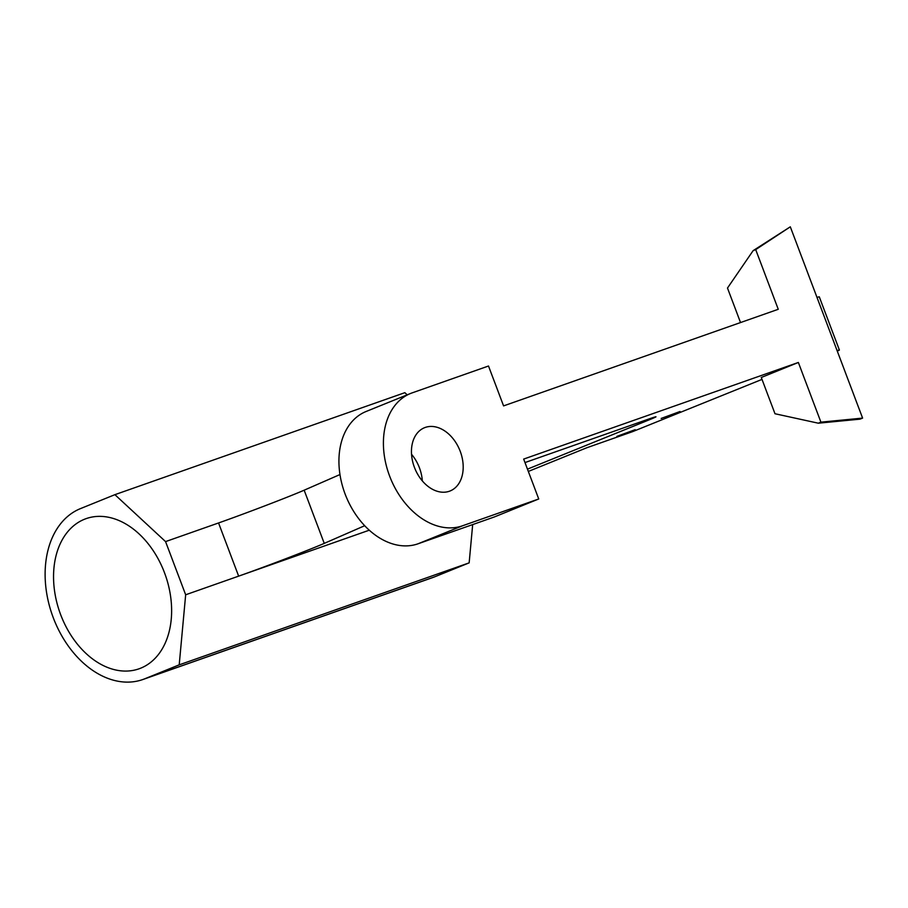 <?xml version="1.0" encoding="UTF-8"?>
<svg xmlns="http://www.w3.org/2000/svg" width="908" height="908" viewBox="0 0 908 908"><rect width="100%" height="100%" fill="white"/><g stroke="black" fill="none" stroke-linecap="round" stroke-linejoin="round"><path stroke-width="1.36" d="M616.918 436.373L635.18 429.666L616.918 436.373M661.149 418.44L680.024 411.506L661.149 418.44M164.484 572.687A79.609 55.967 70.6 0 1 139.003 668.821A79.609 55.967 70.6 0 1 59.792 612.287A79.609 55.967 70.6 0 1 86.169 518.616A79.609 55.967 70.6 0 1 164.484 572.687M528.342 471.434L586.818 447.746L632.604 431.641L762.005 379.396M407.181 394.844L404.854 392.676L114.907 494.667L80.437 508.628A90.982 63.969 -109.4 0 0 52.755 616.339A90.982 63.969 -109.4 0 0 142.772 679.547L432.719 577.567A90.982 63.969 -109.4 0 0 434.682 576.818L469.152 562.858L472.682 524.574M364.664 525.721L324.258 543.381A56.864 1.328 -20.7 0 1 238.645 576.137L218.556 522.963A56.864 1.328 159.3 0 0 304.157 490.195L339.978 474.544M798.359 362.462L761.279 377.478L774.989 413.742L818.312 423.196L860.001 419.156L862.6 418.1L820.911 422.152L798.359 362.462L523.666 459.085L538.739 498.969L462.444 525.811A71.085 50.53 67.9 0 1 390.054 477.211A71.085 50.53 67.9 0 1 410.632 393.448A71.085 50.53 67.9 0 1 412.198 392.858L488.504 366.015L503.577 405.899L778.258 309.288L755.706 249.609L753.118 250.653L727.49 288.04L740.531 322.556M837.097 350.613A28.432 0.658 -20.7 0 1 839.389 350.023L819.288 296.848A28.432 0.658 159.3 0 0 817.007 297.427M218.556 522.963L165.562 541.599L114.907 494.667M142.772 679.547A90.982 63.969 -109.4 0 0 144.735 678.809L179.205 664.838L185.663 594.774L165.562 541.599M469.152 562.858L179.205 664.838M369.25 530.204L185.663 594.774M820.911 422.152L818.312 423.196M862.6 418.1L790.312 226.807L753.118 250.653M839.389 350.023A28.432 0.658 -20.7 0 1 837.278 351.101M524.994 462.569L647.903 419.337A28.432 0.658 159.3 0 1 655.973 416.795A28.432 0.658 159.3 0 1 648.448 420.143L527.469 469.141M790.312 226.807L755.706 249.609M411.54 454.284A34.118 24.255 -112.1 0 1 419.428 467.802A34.118 24.255 -112.1 0 1 422.322 480.899M460.208 451.276A34.118 24.255 -112.1 0 1 450.13 490.956A34.118 24.255 -112.1 0 1 414.843 468.437A34.118 24.255 -112.1 0 1 424.513 427.713A34.118 24.255 -112.1 0 1 460.208 451.276M538.739 498.969L494.258 516.992L417.952 543.824A71.085 50.53 -112.1 0 1 345.573 495.223A71.085 50.53 -112.1 0 1 366.151 411.472L410.632 393.448M434.682 576.818L144.735 678.809M648.119 419.269L648.448 420.143M324.258 543.381L304.157 490.195M462.444 525.811L417.952 543.824"/></g></svg>
